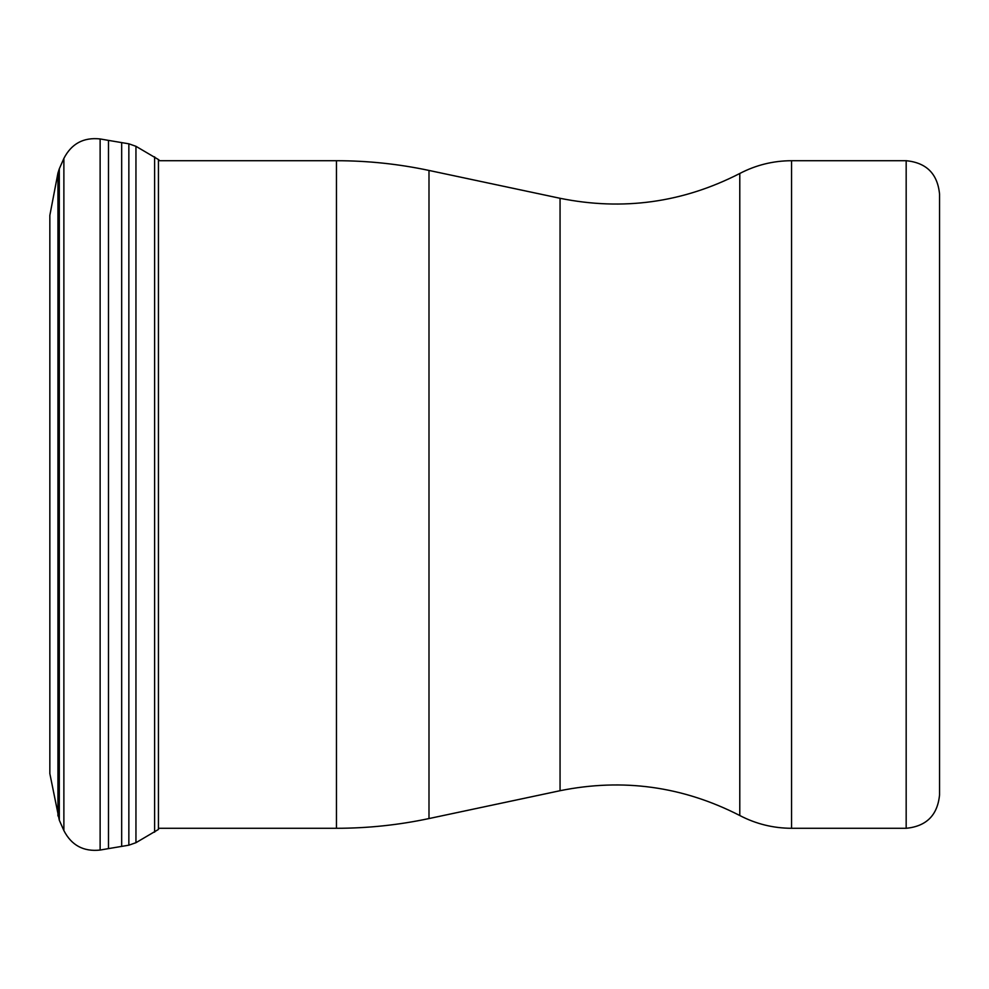 <?xml version="1.0" encoding="UTF-8"?>
<svg xmlns="http://www.w3.org/2000/svg" width="989" height="989" viewBox="0 0 989 989"><rect width="100%" height="100%" fill="white"/><g stroke="black" fill="none" stroke-linecap="round" stroke-linejoin="round"><path stroke-width="1.48" d="M57.943 815.925L57.943 173.075L59.303 168.81L59.303 820.19L49.846 773.621L49.846 215.379L49.846 773.621M108.493 140.389L128.854 143.813L135.95 146.31L158.438 159.55L158.438 829.45L135.95 842.69L128.854 845.187L108.493 848.611L108.493 140.389L100.124 138.942L100.124 850.058C83.583 851.85 71.505 845.36 63.877 830.587L63.877 158.413C71.505 143.64 83.583 137.15 100.124 138.942M121.672 142.601L121.672 846.399M906.171 160.713C926.446 162.691 937.572 173.817 939.55 194.091L939.55 794.909C937.572 815.183 926.446 826.31 906.171 828.288L791.546 828.288L791.546 160.713L906.171 160.713L906.171 828.288M939.55 705.899L939.55 283.101M128.854 845.187L128.854 143.813M135.95 146.31L135.95 842.69M154.605 832.194L154.605 156.806M336.458 160.713L336.458 828.288C367.648 828.275 398.493 825.036 428.991 818.558L428.991 170.442C398.493 163.964 367.648 160.725 336.458 160.713L159.736 160.713L158.438 159.55M560.058 790.706C622.86 778.034 682.769 786.304 739.784 815.517L739.784 173.483C682.769 202.696 622.86 210.966 560.058 198.295L560.058 790.706L428.991 818.558M49.846 215.379L57.943 173.075M63.877 830.587L59.303 820.19M59.303 168.81L63.877 158.413M108.493 848.611L100.124 850.058M560.058 198.295L428.991 170.442M336.458 828.288L158.438 828.288M739.784 815.517C756.004 823.961 773.262 828.226 791.546 828.288M739.784 173.483C756.004 165.039 773.262 160.774 791.546 160.713"/></g></svg>
